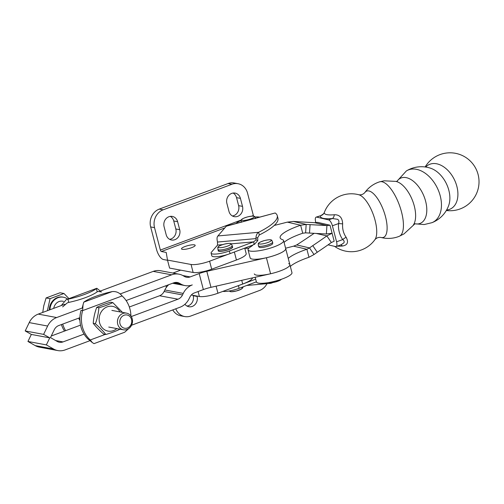 <?xml version="1.0" encoding="UTF-8"?>
<svg xmlns="http://www.w3.org/2000/svg" width="504" height="504" viewBox="0 0 504 504"><rect width="100%" height="100%" fill="white"/><g stroke="black" fill="none" stroke-linecap="round" stroke-linejoin="round"><path stroke-width="0.76" d="M256.385 281.837L239.117 288.326A12.72 2.772 165.4 0 1 222.812 291.406M239.117 288.326L238.423 285.655A12.72 2.772 165.4 0 1 236.382 286.367L242.695 284.023A19.076 4.164 -14.6 0 0 252.46 277.893M194.374 244.843A7.069 1.544 -14.6 0 0 186.48 246.015A7.069 1.544 -14.6 0 0 181.497 248.869A7.069 1.544 -14.6 0 0 182.297 249.329A7.069 1.544 -14.6 0 0 190.191 248.157A7.069 1.544 -14.6 0 0 195.174 245.303A7.069 1.544 -14.6 0 0 194.374 244.843M256.063 239.847L257.72 240.654A5.651 3.352 -95.1 0 0 257.67 238.146A2.829 1.676 -95.1 0 1 257.626 237.775L255.95 237.85A5.651 3.352 -95.1 0 0 256.038 238.594A2.829 1.676 -95.1 0 1 256.063 239.847L253.644 241.844L229.383 250.954A12.72 2.772 165.4 0 1 211.113 253.134A12.72 2.772 165.4 0 1 211.466 252.183L217.552 245.076L217.47 243.312A2.829 1.676 -95.1 0 0 217.444 242.052A5.651 3.352 -95.1 0 1 217.363 241.309C216.783 238.688 216.972 236.899 217.923 235.941L226.447 226.038L275.165 212.978L226.246 226.233M253.046 244.994L230.076 253.625A12.72 2.772 165.4 0 1 228.041 254.337A12.72 2.772 165.4 0 1 211.806 255.799L211.113 253.134M218.402 250.192A7.491 1.632 -14.6 0 0 218.169 250.778A7.491 1.632 -14.6 0 0 223.644 250.967A7.491 1.632 -14.6 0 0 232.665 247.004A7.491 1.632 -14.6 0 0 232.18 246.607M259.478 217.085L258.502 216.978A12.72 2.772 -14.6 0 0 255.301 216.985M240.893 220.563A12.72 2.772 -14.6 0 0 236.181 223.341L236.118 223.417M257.72 240.654L254.337 244.509L253.644 241.844L231.431 243.835M259.308 234.965L258.615 232.294A73.175 15.964 -14.6 0 0 277.25 215.592L277.943 218.263A73.175 15.964 165.4 0 1 259.308 234.965L257.626 237.775M217.923 235.941L258.615 232.294C257.002 233.314 256.12 235.166 255.95 237.85M277.25 215.592A73.175 15.964 -14.6 0 0 275.165 212.978M253.613 216.184A1.411 0.58 -110.4 0 1 253.361 215.51L247.527 193.114A14.131 12.512 100.6 0 0 238.039 183.708L234.165 182.983A14.131 12.512 -79.4 0 0 228.091 183.532L159.258 209.11A14.131 12.512 -79.4 0 0 150.658 226.939L156.492 249.335A9.891 4.064 -110.4 0 0 163.447 259.522L167.555 260.291M244.755 248.113L246.173 253.562A19.076 4.164 165.4 0 1 236.433 260.001L211.68 269.199A14.131 3.081 165.4 0 1 193.139 272.481L169.583 268.084L167.498 260.077L166.207 252.422L161.362 251.515A1.411 0.58 69.6 0 1 160.367 250.06L154.533 227.663A14.131 12.512 100.6 0 1 163.132 209.828L231.972 184.256A14.131 12.512 100.6 0 1 238.039 183.708M167.498 260.077L191.054 264.474A14.131 3.081 -14.6 0 0 209.595 261.192L228.041 254.337M170.308 216.38A7.913 7.006 -79.4 0 1 173.735 220.972L175.827 228.98A7.913 7.006 -79.4 0 1 169.609 239.318M233.106 193.045A7.913 7.006 -79.4 0 1 236.54 197.637L238.625 205.645A7.913 7.006 -79.4 0 1 232.407 215.983M242.5 206.369L240.414 198.362A7.913 7.006 100.6 0 0 235.103 193.095A7.913 7.006 100.6 0 0 226.888 203.389L228.974 211.397A7.913 7.006 100.6 0 0 234.284 216.663A7.913 7.006 100.6 0 0 242.5 206.369L238.625 205.645M179.701 229.698L177.616 221.691A7.913 7.006 100.6 0 0 172.305 216.424A7.913 7.006 100.6 0 0 164.09 226.718L166.175 234.725A7.913 7.006 100.6 0 0 171.486 239.992A7.913 7.006 100.6 0 0 179.701 229.698L175.827 228.98M268.588 282.587L270.428 283.317L271.826 283.009L271.738 282.687M238.423 285.655L255.686 279.166M290.455 266.288L290.462 266.307A73.175 15.964 165.4 0 1 290.575 267.334M272.708 282.561A73.175 15.964 165.4 0 1 271.826 283.009M191.318 294.998L199.395 296.503A14.131 3.081 -14.6 0 0 217.936 293.221L236.382 286.367M172.778 309.916A14.131 12.512 100.6 0 0 180.848 315.838L184.722 316.562A14.131 12.512 -79.4 0 1 175.776 308.801M165.967 285.718L166.389 287.337M186.99 306.054A7.913 7.006 100.6 0 0 193.208 295.709L193.108 295.325M267.007 283.651A14.131 12.512 -79.4 0 1 259.629 290.443L190.796 316.014A14.131 12.512 -79.4 0 1 184.722 316.562M196.982 296.05L197.083 296.434A7.913 7.006 -79.4 0 1 188.868 306.728A7.913 7.006 -79.4 0 1 184.924 304.271M79.89 317.696L58.748 325.553A8.48 7.503 -79.4 0 0 54.237 329.805L50.476 337.598L57.273 341.473A8.48 7.503 100.6 0 0 59.371 342.241A8.48 7.503 100.6 0 0 63.013 341.914L84.055 334.102M99.735 291.262L153.229 271.385A16.96 15.013 -79.4 0 1 160.511 270.73L178.933 274.17A16.96 15.013 100.6 0 0 171.65 274.825L120.128 293.964M131.563 325.231L180.086 307.201A16.96 15.013 -79.4 0 0 189.107 298.702L189.851 297.171A8.48 7.503 100.6 0 1 194.361 292.925L203.358 289.579L199.181 273.565L190.191 276.91A8.48 7.503 -79.4 0 1 186.549 277.238A8.48 7.503 -79.4 0 1 184.451 276.469L183.122 275.707A16.96 15.013 100.6 0 0 178.933 274.17M126.101 300.529L173.735 282.832A8.48 7.503 -79.4 0 1 177.377 282.505A8.48 7.503 -79.4 0 1 179.468 283.273L180.804 284.036A16.96 15.013 100.6 0 0 184.993 285.573A16.96 15.013 100.6 0 0 192.276 284.918A16.96 15.013 -79.4 0 0 183.248 293.416L182.511 294.947A8.48 7.503 100.6 0 1 178 299.193L131.286 316.55M82.883 307.805L56.662 317.545A16.96 15.013 100.6 0 0 47.634 326.044L43.621 334.373L49.751 337.869L31.336 334.429L25.2 330.939L43.621 334.373M25.2 330.939L29.219 322.604A16.96 15.013 -79.4 0 1 38.241 314.105L64.802 304.24M199.181 273.565A14.131 3.081 165.4 0 1 206.804 271.316L266.421 257.752A18.371 4.007 -14.6 0 0 285.699 248.629A18.371 4.007 -14.6 0 0 285.699 248.623L289.869 264.644A18.371 4.007 -14.6 0 0 288.653 263.655M248.819 248.226L246.021 248.314A14.131 3.081 -14.6 0 0 244.824 248.384A18.371 4.007 -14.6 0 0 245.284 248.34A28.262 6.168 165.4 0 1 248.856 248.182M180.69 270.157L172.916 273.048M90.235 340.584L65.098 349.921A16.96 15.013 -79.4 0 1 57.815 350.576L39.394 347.143A16.96 15.013 100.6 0 1 35.211 345.605L27.941 341.466L31.336 334.429M27.941 341.466L46.362 344.9L49.751 337.869M51.244 336.011L80.514 325.13M129.326 306.999L159.579 295.76A8.48 7.503 -79.4 0 0 164.09 291.507L164.833 289.976A16.96 15.013 100.6 0 1 168.683 284.71M57.815 350.576A16.96 15.013 -79.4 0 1 53.626 349.039L46.362 344.9M203.358 289.579A14.131 3.081 165.4 0 1 210.974 287.33L270.591 273.767A18.371 4.007 -14.6 0 0 289.869 264.644L291.961 272.651A18.371 4.007 -14.6 0 1 275.19 281.156A18.371 4.007 -14.6 0 1 256.404 281.912L255.194 277.269M431.947 222.686A28.967 28.967 0 0 0 448.718 205.399L448.718 205.399A24.633 16.267 -115.9 0 0 430.636 168.235L430.636 168.235A28.967 28.967 0 0 0 406.451 170.894M446.613 210.004A24.633 16.267 -115.9 0 0 456.731 185.863A24.633 16.267 -115.9 0 0 433.692 163.517A24.633 16.267 -115.9 0 0 425.723 167.051M380.974 237.453A24.633 9.229 -109.8 0 0 380.98 237.453A28.967 28.967 0 0 0 399.218 236.313A28.949 10.849 -109.8 0 0 399.231 236.307A28.949 10.849 -109.8 0 0 400.932 209.853A28.949 10.849 -109.8 0 0 383.399 182.19A28.949 10.849 -109.8 0 0 382.164 181.78A28.949 10.849 -109.8 0 0 379.606 181.837A28.949 10.849 -109.8 0 0 379.6 181.843M334.587 246.349A28.967 28.967 0 0 0 374.938 239.627L374.945 239.627C376.57 237.831 378.58 237.113 380.98 237.453A24.633 9.229 -109.8 0 0 385.529 216.827A24.633 9.229 -109.8 0 0 369.016 190.972A24.633 9.229 -109.8 0 0 364.833 192.572A24.633 9.229 -109.8 0 0 364.827 192.578A28.967 28.967 0 0 1 379.329 181.925M374.945 239.627A24.633 9.229 -109.8 0 0 373.382 214.843A24.633 9.229 -109.8 0 0 358.798 194.746A24.633 9.229 -109.8 0 0 358.785 194.739A24.633 9.229 -109.8 0 0 358.64 194.702M315.882 222.68L315.68 221.892A5.651 2.117 70.2 0 1 316.153 217.129L320.443 215.756A5.651 5.475 -164.4 0 0 324.337 212.43L324.387 212.279A28.967 28.967 0 0 1 358.798 194.746L358.905 194.771C361.229 195.079 363.208 194.349 364.833 192.572M340.609 244.931A5.651 3.364 84.9 0 1 342.468 246.015C347.565 245.164 348.787 242.26 346.141 237.289A19.65 17.709 -76.9 0 1 342.651 223.889C342.374 217.665 339.595 214.616 334.322 214.748A5.651 3.364 -95.1 0 1 332.382 218.528L337.73 219.316C338.94 220.343 339.217 221.76 338.556 223.562A23.486 21.162 103.1 0 0 342.726 239.576C344.131 240.622 344.509 241.725 343.867 242.878L341.132 244.742L336.086 246.557A5.651 2.117 -109.8 0 0 336.565 241.794L332.394 225.773A5.651 2.117 -109.8 0 0 328.614 219.883L316.676 217.111L320.443 215.756A28.413 6.199 -14.6 0 0 332.382 218.528L328.614 219.883M316.153 217.129A5.651 2.117 70.2 0 1 316.676 217.111M328.079 244.837L335.57 246.576A5.651 2.117 -109.8 0 0 336.086 246.557M254.318 273.905A18.371 4.007 -14.6 0 0 273.105 273.149A18.371 4.007 -14.6 0 0 289.869 264.644M254.117 243.665A28.262 6.168 165.4 0 1 250.532 246.903A18.371 4.007 -14.6 0 0 248.056 249.864A18.371 4.007 -14.6 0 0 266.843 249.115A18.371 4.007 -14.6 0 0 283.613 240.603A18.371 4.007 -14.6 0 0 282.391 239.621A33.913 7.396 165.4 0 1 280.136 237.8A33.913 7.396 165.4 0 1 300.63 225.225L306.174 224.425A33.913 2.608 -176.1 0 1 310.067 224.633A240.232 18.453 3.9 0 0 326.926 225.553L330.007 225.219L332.092 233.226L326.359 233.988L326.926 225.553L314.591 222.686A211.97 16.286 -176.1 0 1 293.353 221.445L287.312 222.132A211.97 46.242 165.4 0 1 274.252 225.439M248.056 249.864L250.142 257.872A18.371 4.007 -14.6 0 0 268.928 257.122A18.371 4.007 -14.6 0 0 285.699 248.611L283.613 240.603M272.67 243.457A7.069 1.544 165.4 0 1 266.219 246.727A7.069 1.544 165.4 0 1 258.999 247.017L258.382 245.939A7.453 1.625 -14.6 0 0 259.062 246.229A7.453 1.625 -14.6 0 0 266.937 245.158A7.453 1.625 -14.6 0 0 272.683 242.21L272.67 243.457M293.353 221.445L306.174 224.425L305.607 232.861A33.913 2.608 -176.1 0 1 309.494 233.069A240.232 18.453 3.9 0 0 326.359 233.988M330.007 225.219L317.728 222.371L314.591 222.686M284.067 242.361A33.913 7.396 165.4 0 1 302.715 233.232L300.63 225.225L287.312 222.132M305.607 232.861L302.715 233.232M288.244 258.388A33.913 7.396 165.4 0 1 306.886 249.259L308.977 257.267L314.017 254.539A33.913 11.302 145.8 0 1 317.262 252.258A240.232 80.035 -34.2 0 0 331.349 242.531L334.177 241.233L332.092 233.226L326.863 235.916L331.349 242.531M314.017 254.539L309.525 247.924A33.913 11.302 145.8 0 1 312.77 245.65A240.232 80.035 -34.2 0 0 326.863 235.916L316.216 233.447M314.124 233.327A211.97 70.617 145.8 0 1 296.705 244.944L293.574 246.166A211.97 46.242 165.4 0 1 285.592 248.214M290.329 266.402A33.913 7.396 165.4 0 1 308.977 257.267M296.705 244.944L309.525 247.924L306.886 249.259L293.574 246.166M431.846 222.724A28.911 19.089 -115.9 0 0 431.903 222.705A28.911 19.089 -115.9 0 0 439.223 192.559A28.911 19.089 -115.9 0 0 413.028 169.016A28.911 19.089 -115.9 0 0 406.495 170.869A28.911 19.089 -115.9 0 0 406.4 170.925M415 223.77A24.633 14.068 -113.5 0 0 416.657 223.971A24.633 14.068 -113.5 0 0 423.026 194.059A24.633 14.068 -113.5 0 0 396.837 181.566M396.377 181.541A24.633 11.938 68.3 0 1 396.421 181.553A24.633 11.938 68.3 0 1 396.44 181.553A24.633 11.938 68.3 0 1 412.511 200.542A24.633 11.938 68.3 0 1 413.356 225.011A24.633 11.938 68.3 0 1 413.349 225.017A24.633 11.938 68.3 0 1 413.33 225.042M342.651 223.889A5.651 0.384 4.9 0 0 338.556 223.562L332.394 225.773M346.141 237.289A5.651 1.915 -35.3 0 0 342.726 239.576L336.565 241.794M67.675 299.111A12.55 11.107 100.6 0 0 63.435 297.221A12.55 11.107 100.6 0 0 49.978 309.746M63.435 297.221L62.792 297.102A12.55 11.107 100.6 0 0 49.329 309.992M68.966 298.626L63.983 293.498L60.039 292.761L46.091 297.946L43.766 305.802L42.727 312.442M132.212 318.774A8.48 7.503 100.6 0 0 126.523 313.135A8.48 7.503 100.6 0 0 117.722 324.16A8.48 7.503 100.6 0 0 123.411 329.805A8.48 7.503 100.6 0 0 132.212 318.774M63.498 301.373L62.691 301.222A8.48 7.503 100.6 0 0 53.726 308.353M119.996 323.757A6.747 5.972 -79.4 0 1 127.203 315.025A6.747 5.972 -79.4 0 1 130.076 326.063A6.747 5.972 -79.4 0 1 119.996 323.757M63.983 293.498L50.041 298.677L46.091 297.946M50.041 298.677L47.401 310.703M82.12 308.171L83.771 302.161A27.84 6.073 165.4 0 1 112.19 291.602C116.141 291.199 119.442 292.654 122.094 295.949A27.84 24.646 -79.4 0 1 130.927 316.002M119.839 329.137L119.776 329.307C115.907 331.178 111.258 332.905 105.827 334.492C103.125 331.046 99.641 327.461 95.376 323.732C97.322 318.566 98.488 313.249 98.872 307.793L96.718 307.39C100.586 305.512 105.235 303.786 110.666 302.205L112.82 302.608C108.952 304.479 104.303 306.212 98.872 307.793M119.952 311.907A12.575 11.132 100.6 0 0 104.353 308.435A12.575 11.132 100.6 0 0 101.039 326.183A12.575 11.132 100.6 0 0 116.84 328.576M122.466 312.379L112.82 302.608M105.827 334.492L103.673 334.089C99.408 330.353 95.924 326.768 93.221 323.329C93.605 317.873 94.771 312.556 96.718 307.39M117.457 321.086L117.823 319.114M93.221 323.329L95.376 323.732M105.298 334.391L90.266 339.973A27.84 24.646 -79.4 0 1 82.618 310.615L81.068 310.325A27.84 24.646 -79.4 0 0 88.717 339.683L90.266 339.973L92.345 342.607L93.99 343.64L124.658 332.243L128.74 328.589M83.066 304.542L82.618 310.615L122.094 295.949M101.562 291.923L98.028 291.451L97.19 291.848A27.84 6.073 165.4 0 1 68.771 302.406L67.36 302.841L62.647 306.886M97.19 291.848L96.358 288.647A27.84 6.073 165.4 0 1 67.939 299.206L68.771 302.406M79.903 320.361A9.185 8.133 -79.4 0 1 78.681 318.15M61.394 324.57A27.84 24.646 100.6 0 0 64.531 331.071M62.698 324.085A27.84 24.646 100.6 0 0 65.633 330.662M61.293 305.544L66.175 299.666L96.85 288.269L100.264 291.066M242.342 220.355A6.527 1.424 165.4 0 1 244.938 217.722A6.527 1.424 165.4 0 1 253.493 216.21A6.527 1.424 165.4 0 1 250.904 218.837A6.527 1.424 165.4 0 1 242.342 220.355M230.448 291.671A6.527 1.424 -14.6 0 0 239.23 290.071A6.527 1.424 -14.6 0 0 241.34 287.488M232.262 245.858L231.273 243.747C230.504 243.659 230.908 242.752 224.217 244.169C217.64 246.191 218.415 246.815 217.804 247.256L217.961 249.581A7.453 1.625 -14.6 0 0 218.692 249.883A7.453 1.625 -14.6 0 0 226.567 248.787A7.453 1.625 -14.6 0 0 232.262 245.858L232.394 247.634M218.975 247.628A6.527 1.424 165.4 0 1 221.565 244.994A6.527 1.424 165.4 0 1 230.126 243.482A6.527 1.424 165.4 0 1 227.531 246.109A6.527 1.424 165.4 0 1 218.975 247.628M229.383 250.954L230.076 253.625M217.961 249.581L218.578 250.671A7.069 1.544 -14.6 0 0 225.805 250.381A7.069 1.544 -14.6 0 0 232.256 247.111M256.038 238.594L217.444 242.052M222.655 244.623L217.552 245.076M161.362 251.515L224.765 227.959M253.361 215.51L251.565 216.178M241.126 220.059L160.367 250.06M236.433 260.001L234.354 252.019M193.139 272.481L191.054 264.474M211.68 269.199L209.595 261.192M150.658 226.939L154.533 227.663M159.258 209.11L163.132 209.828M228.091 183.532L231.972 184.256M236.54 197.637L240.414 198.362M173.735 220.972L177.616 221.691M241.731 280.331L242.695 284.023M198.103 291.533L199.395 296.503M216.096 286.165L217.936 293.221M193.208 295.709L197.083 296.434M153.229 271.385L171.65 274.825M175.146 282.467L179.468 283.273M56.662 317.545L38.241 314.105M29.219 322.604L47.634 326.044M190.191 276.91L182.801 275.531M180.804 284.036L173.956 282.757M164.09 291.507L182.511 294.947M178 299.193L159.579 295.76M55.635 340.54L63.013 341.914M35.211 345.605L53.626 349.039M270.591 273.767L266.421 257.752M210.974 287.33L206.804 271.316M183.248 293.416L164.833 289.976M269.432 282.681A6.527 1.424 -14.6 0 0 276.041 281.824A6.527 1.424 -14.6 0 0 281.289 279.31M259.352 243.974A6.527 1.424 165.4 0 1 259.151 243.923A6.527 1.424 165.4 0 1 262.067 241.328A6.527 1.424 165.4 0 1 270.585 239.847A6.527 1.424 165.4 0 1 267.87 242.5A6.527 1.424 165.4 0 1 259.352 243.974M342.468 246.015A23.776 5.185 165.4 0 1 337.182 246.16M324.337 212.43A23.776 5.185 -14.6 0 0 334.322 214.748M310.067 224.633L309.494 233.069M245.183 247.949L245.284 248.34M317.262 252.258L312.77 245.65M83.771 302.161L112.19 291.602M241.334 222.308L241.177 219.983C241.788 219.542 241.013 218.919 247.584 216.896C254.281 215.479 253.877 216.386 254.64 216.474L255.635 218.585M243.123 286.82L242.764 287.897L241.063 289.246L236.357 290.984L231.431 291.753L228.784 291.047M218.578 250.671L218.717 251.2M246.708 285.472L270.805 283.311M172.588 283.254L184.993 285.573M281.547 279.222L280.092 280.268L275.386 282.001L270.459 282.776L268.695 282.568M258.382 245.939L258.224 243.615C258.829 243.174 258.061 242.55 264.632 240.528C271.328 239.11 270.925 240.017 271.688 240.106L272.683 242.21M446.317 210.502A28.967 28.967 0 0 0 471.372 162.162A28.967 28.967 0 0 0 425.149 166.969M406.363 170.951L396.667 181.572M432.004 222.667L424.179 224.551L414.931 223.795M415.038 223.707L404.006 233.894L399.212 236.313M397.246 181.459L384.124 180.81L379.354 181.919M321.199 215.315C322.988 214.421 324.053 213.412 324.387 212.279M108.757 327.071L123.411 329.805M111.869 310.401L126.523 313.135M89.277 339.986L92.345 342.607M66.175 299.666L96.85 288.269"/></g></svg>
